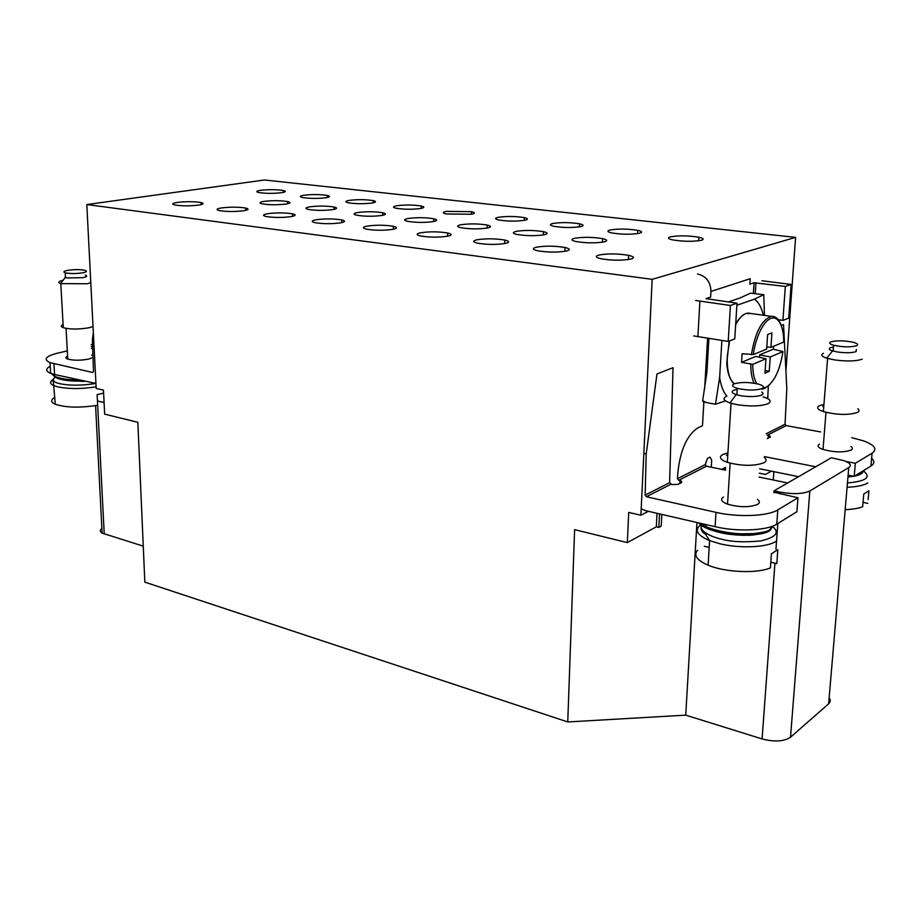 <?xml version="1.0" encoding="UTF-8"?>
<svg xmlns="http://www.w3.org/2000/svg" width="921" height="921" viewBox="0 0 921 921"><rect width="100%" height="100%" fill="white"/><g stroke="black" fill="none" stroke-linecap="round" stroke-linejoin="round"><path stroke-width="1.38" d="M721.891 340.448L719.646 377.449C720.97 386.003 723.388 392.231 726.911 396.157M763.348 315.247C761.46 307.246 758.455 301.892 754.345 299.175L736.881 305.265M708.848 339.112L706.937 371.946L702.665 400.762L706.891 402.661L715.479 404.215L719.646 377.449M754.345 299.175L763.797 294.685L750.569 293.166L740.035 297.967L728.235 301.996M764.453 315.408L763.797 294.685M725.449 400.865L715.479 404.215M706.891 402.661L703.149 401.66L702.665 400.762M756.728 383.689C754.023 378.865 752.699 372.406 752.745 364.336L741.555 362.333L755.819 356.427L765.973 358.764L764.983 373.189L769.242 371.324L770.244 356.968L782.965 351.603C779.949 370.138 774.319 382.019 766.076 387.269L763.014 387.96M753.39 354.539C754.414 343.429 761.241 322.408 770.842 318.401C780.34 315.316 784.116 331.675 783.644 342.117L770.912 347.344L771.925 332.861L767.642 334.542L766.64 349.105L753.39 354.539L742.107 353.733L741.555 362.333M770.244 356.968L759.606 354.861L773.318 349.186L773.628 346.227M773.318 349.186L782.965 351.603M752.745 364.336L765.973 358.764M759.445 357.267L759.606 354.861M769.242 371.324L765.167 370.495M770.912 347.344L766.779 346.987M51.242 373.558L54.604 376.355C61.028 378.819 68.914 380.016 78.25 379.959M392.956 229.329C397.481 228.339 397.619 227.326 393.371 226.29C384.84 224.92 376.067 224.862 367.042 226.106C362.367 227.084 362.172 228.097 366.431 229.168C375.089 230.549 383.919 230.607 392.956 229.329M447.825 236.179C452.199 235.143 452.142 234.084 447.641 232.99C438.603 231.539 429.577 231.459 420.552 232.783C416.016 233.807 416.004 234.878 420.54 235.995C429.704 237.468 438.799 237.526 447.825 236.179M505.606 243.397C509.831 242.304 509.555 241.187 504.777 240.047C495.187 238.493 485.885 238.412 476.882 239.805C472.485 240.888 472.703 242.004 477.515 243.179C487.244 244.756 496.603 244.825 505.606 243.397M566.565 250.996C570.606 249.856 570.099 248.693 565.022 247.496C554.822 245.826 545.232 245.734 536.252 247.219C532.027 248.348 532.476 249.522 537.588 250.754C547.937 252.446 557.596 252.527 566.565 250.996M630.954 259.031C634.799 257.834 634.028 256.614 628.629 255.347C617.749 253.563 607.848 253.459 598.915 255.036C594.885 256.222 595.588 257.466 601.045 258.766C612.074 260.562 622.043 260.655 630.954 259.031M198.717 205.095C203.656 204.255 204.427 203.414 201.031 202.551C194.135 201.469 186.238 201.423 177.316 202.424C172.262 203.253 171.433 204.105 174.829 204.98C181.805 206.085 189.772 206.12 198.717 205.095M433.526 221.547C437.659 220.637 437.717 219.705 433.699 218.749C425.26 217.414 416.683 217.333 407.957 218.507C403.686 219.405 403.571 220.338 407.612 221.328C416.154 222.675 424.8 222.755 433.526 221.547M487.577 227.971C491.572 227.026 491.446 226.048 487.209 225.046C478.275 223.619 469.445 223.527 460.73 224.782C456.586 225.714 456.655 226.693 460.926 227.729C469.975 229.168 478.862 229.248 487.577 227.971M544.426 234.717C548.271 233.738 547.937 232.714 543.448 231.666C533.973 230.146 524.889 230.043 516.174 231.367C512.18 232.345 512.444 233.37 516.98 234.452C526.57 235.983 535.723 236.075 544.426 234.717M604.28 241.832C607.941 240.807 607.4 239.736 602.633 238.631C592.571 237.008 583.2 236.904 574.52 238.297C570.686 239.322 571.17 240.393 575.97 241.532C586.182 243.167 595.611 243.271 604.28 241.832M243.846 210.725C248.705 209.85 249.338 208.975 245.757 208.065C238.504 206.926 230.4 206.88 221.443 207.927C216.458 208.791 215.767 209.677 219.359 210.61C226.704 211.761 234.867 211.807 243.846 210.725M291.151 216.631C295.906 215.721 296.401 214.8 292.602 213.856C284.969 212.636 276.657 212.59 267.666 213.695C262.773 214.593 262.232 215.526 266.031 216.493C273.779 217.724 282.148 217.77 291.151 216.631M340.793 222.824C345.444 221.88 345.766 220.913 341.76 219.923C333.69 218.634 325.148 218.576 316.145 219.751C311.356 220.683 310.976 221.662 314.994 222.675C323.179 223.976 331.779 224.033 340.793 222.824M471.54 214.248C475.328 213.419 475.317 212.555 471.529 211.669L446.34 211.381C442.425 212.198 442.379 213.073 446.19 213.983L471.54 214.248M524.786 220.28C528.435 219.428 528.263 218.53 524.256 217.598C515.438 216.205 506.792 216.101 498.353 217.287C494.565 218.139 494.681 219.037 498.722 219.992C507.655 221.397 516.347 221.489 524.786 220.28M580.679 226.624C584.19 225.726 583.822 224.793 579.597 223.815C570.249 222.341 561.35 222.226 552.922 223.469C549.273 224.356 549.584 225.311 553.843 226.313C563.307 227.798 572.252 227.901 580.679 226.624M639.427 233.289C642.766 232.357 642.213 231.378 637.746 230.354C627.811 228.776 618.647 228.65 610.243 229.974C606.755 230.906 607.261 231.885 611.763 232.932C621.825 234.533 631.046 234.648 639.427 233.289M701.261 240.3C704.415 239.322 703.632 238.309 698.912 237.238C688.355 235.557 678.892 235.419 670.534 236.812C667.207 237.779 667.932 238.815 672.71 239.909C683.405 241.613 692.926 241.739 701.261 240.3M286.143 204.036C290.61 203.23 291.128 202.413 287.72 201.572C280.537 200.444 272.604 200.387 263.936 201.388C259.354 202.183 258.778 203.011 262.197 203.875C269.473 205.003 277.463 205.061 286.143 204.036M332.976 209.597C337.339 208.768 337.719 207.904 334.127 207.029C326.552 205.844 318.424 205.774 309.732 206.834C305.242 207.651 304.805 208.514 308.42 209.424C316.076 210.621 324.273 210.679 332.976 209.597M382.042 215.422C386.302 214.558 386.532 213.672 382.733 212.751C374.743 211.485 366.397 211.416 357.682 212.532C353.296 213.384 353.008 214.294 356.83 215.226C364.923 216.504 373.327 216.573 382.042 215.422M281.63 192.696C285.832 191.994 286.396 191.269 283.3 190.509C276.53 189.473 268.955 189.404 260.585 190.313C256.28 191.015 255.67 191.752 258.766 192.524C265.628 193.571 273.249 193.629 281.63 192.696M325.953 197.727C330.075 196.99 330.501 196.231 327.254 195.448C320.128 194.354 312.369 194.273 303.976 195.229C299.751 195.966 299.267 196.726 302.525 197.531C309.732 198.637 317.549 198.706 325.953 197.727M372.291 202.988C376.298 202.217 376.597 201.434 373.178 200.605C365.683 199.443 357.728 199.373 349.301 200.375C345.168 201.135 344.822 201.929 348.253 202.77C355.84 203.944 363.853 204.013 372.291 202.988M420.77 208.48C424.673 207.686 424.823 206.868 421.219 206.005C413.322 204.784 405.148 204.692 396.709 205.751C392.68 206.534 392.473 207.375 396.099 208.25C404.089 209.493 412.32 209.574 420.77 208.48M790.517 737.226L809.835 490.985L848.759 467.569L828.624 703.817L790.517 737.226C783.944 741.555 774.469 742.13 762.093 738.93L685.731 715.145L567.75 721.949L144.839 582.141L137.839 422.29L104.66 414.139L103.463 390.124L96.187 388.432L86.804 204.566L264.454 179.986L795.606 237.365L785.912 370.967M809.835 490.985C803.066 494.024 793.165 494.404 780.133 492.125L774.008 490.835L831.341 457.772L844.154 460.73C850.302 463.09 851.833 465.37 848.759 467.569M773.26 479.991L773.859 471.667M771.407 471.172L765.489 474.442L759.341 473.175M92.653 347.217L91.271 346.526M91.179 344.73L92.537 343.913M656.995 513.296L656.316 526.824L658.814 527.411L659.505 513.872M648.372 511.316L640.889 515.23L628.709 512.398L627.328 542.607L656.316 526.824M658.814 527.411L661.209 526.11L661.808 514.413M143.262 546.141L102.127 533.109C99.733 531.682 99.652 530.116 101.886 528.412M829.142 697.773C830.765 699.995 830.592 702.009 828.624 703.817M774.008 490.835L773.882 492.677M696.944 522.506L685.731 715.145M86.804 204.566L652.172 279.328L795.606 237.365M652.172 279.328L640.889 515.23M627.328 542.607L574.623 529.644L567.75 721.949M848.068 475.673L849.968 475.535M857.324 474.442L862.137 472.761L864.704 469.894M91.709 355.011L92.94 355.575M93.009 357.44L88.911 359.029C80.553 360.606 73.427 360.606 67.521 359.029C65.322 358.119 65.345 357.129 67.601 356.059M67.314 350.889L57.942 353.042C45.67 356.174 43.022 359.374 49.999 362.632L92.86 372.51L93.505 371.6L92.388 339.665L93.712 339.976M92.71 348.725L91.375 348.449M95.934 383.447L54.581 374.513L53.959 363.783M50.218 366.27C45.405 368.826 45.543 371.186 50.632 373.327L54.581 374.513M247.703 209.666L245.792 209.965M93.343 332.746L92.388 339.665M699.246 523.036L705.993 526.662C716.204 530.91 730.411 533.547 741.796 533.823L753.643 533.616C762.853 532.511 768.241 531.267 769.795 529.886L773.467 525.799M851.027 446.547C852.742 447.848 852.754 449.011 851.05 450.058C843.521 452.683 834.092 452.441 822.775 449.356C817.975 447.491 816.869 445.741 819.437 444.106M757.534 499.424C759.952 501.243 759.952 502.912 757.534 504.432C749.28 507.575 739.195 507.448 727.279 504.063C721.281 501.634 720.038 499.286 723.526 497.029M737.007 303.205L734.762 338.893L728.2 341.426L730.422 305.484L737.007 303.205L705.981 298.623L710.621 297.092L710.954 291.439L750.224 278.718L749.867 284.14L754.092 282.747L753.39 293.396M725.552 470.159L706.419 466.21L678.696 480.313L677.499 478.678L677.798 473.244C680.182 450.265 686.893 435.138 697.911 427.851L702.493 425.721L703.886 401.855M704.634 388.915L707.581 338.26M711.265 467.2L711.691 460.086L710.022 457.092L707.478 458.37L705.244 464.621L677.499 478.678M798.553 476.675L759.641 468.777M764.372 456.609L815.741 466.763M785.325 286.466L791.139 284.451L788.71 318.148L782.908 320.381L785.325 286.466L754.092 282.747M778.257 319.714L782.908 320.381M761.909 280.744L791.139 284.451M697.588 274.009C706.165 276.058 710.621 281.872 710.954 291.439M730.422 305.484L695.689 300.476M693.709 335.923L728.2 341.426M678.696 480.313L681.068 480.889L681.77 482.454L678.017 484.377L672.111 484.596L669.59 482.696L673.044 367.686L656.972 373.949L646.208 453.949L645.137 495.084L646.369 496.741L715.985 512.364C737.882 517.487 768.022 516.255 777.808 509.889L797.966 497.766L773.916 492.217M706.419 466.21L705.244 464.621M787.651 482.961L759.077 477.066M846.042 461.49L855.333 463.286L872.072 453.213C877.644 449.241 874.812 445.131 863.587 440.883L851.787 437.694M820.726 431.961L786.143 425.617L785.049 424.213L786.81 388.443L783.529 324.606L781.25 325.493M786.143 425.617L767.216 435.242L769.714 435.806L770.382 437.015L767.285 438.603M872.072 453.213L870.932 466.049C874.536 463.724 874.766 461.122 871.623 458.267M870.932 466.049L854.193 476.376L855.333 463.286M854.193 476.376L848.114 475.167M767.734 398.666L768.321 386.072M715.985 512.364L715.099 526.685C736.938 531.935 766.986 530.669 776.771 524.153L796.907 511.731L797.966 497.766M646.208 453.949L643.848 453.523M715.099 526.685L645.69 510.695L641.2 508.853M856.657 345.72C850.543 347.367 842.865 347.205 833.609 345.237C829.671 344.051 828.739 342.946 830.8 341.91C836.936 340.298 844.58 340.471 853.755 342.428C857.647 343.579 858.614 344.684 856.657 345.72M833.47 346.929L830.339 347.712C828.37 348.691 829.107 349.761 832.561 350.913L837.811 352.052C846.031 353.1 852.144 352.939 856.15 351.58L856.334 349.462M823.455 353.284C820.473 354.781 821.555 356.404 826.69 358.177L834.553 359.915C846.917 361.516 856.104 361.274 862.125 359.178M823.938 404.434L819.31 405.77C816.19 407.589 817.537 409.523 823.362 411.595C837.074 415.037 848.471 415.302 857.543 412.401C859.454 411.319 859.558 410.121 857.854 408.774M845.167 509.67C852.524 509.359 858.36 508.392 862.666 506.757L863.783 494.047L868.917 490.732L868.123 499.619M823.811 405.931L822.764 406.368M847.447 482.949C866.304 481.269 871.577 477.216 863.242 470.804M867.789 503.361L863.046 502.382M734.106 383.861C731.297 385.3 732.345 386.785 737.261 388.34C747.023 390.504 755.255 390.596 761.966 388.616C764.649 387.165 763.555 385.692 758.685 384.172C749.038 382.031 740.841 381.927 734.106 383.861M761.736 392.035C763.474 393.163 763.405 394.2 761.517 395.121C756.625 396.824 749.717 397.032 740.783 395.731L736.155 394.625C731.827 393.106 731.009 391.667 733.703 390.297L737.191 389.364M735.649 394.453L736.881 394.361M763.118 396.859C770.37 399.173 772.028 401.464 768.056 403.709C760.723 406.322 750.339 406.645 736.904 404.653L729.962 402.961C723.515 400.623 722.329 398.425 726.393 396.364M764.303 457.518C766.825 459.441 766.698 461.202 763.946 462.779C753.988 466.279 741.785 466.141 727.325 462.354C720.049 459.648 718.541 457.035 722.778 454.537L727.924 452.948M744.145 535.343L735.557 534.94M770.808 562.213L776.794 563.652L777.819 549.687L771.407 553.843L770.393 567.889C756.82 573.806 724.908 572.39 708.111 565.183C696.886 560.256 693.363 555.282 697.519 550.263M704.254 546.28L709.182 547.454M777.255 557.412L776.794 563.652M726.496 455.285L727.809 454.732M55.318 377.126C51.564 379.843 53.061 382.042 59.796 383.7C69.789 385.692 81.462 385.657 94.828 383.597M67.843 270.325C74.624 269.358 80.38 269.381 85.112 270.36C87.449 271.188 86.609 272.017 82.579 272.835C75.787 273.813 69.996 273.802 65.218 272.8C62.881 271.971 63.756 271.142 67.843 270.325M65.379 275.805L65.253 277.555L66.876 277.946L82.832 277.658C86.862 276.83 87.702 275.989 85.354 275.149M63.146 280.214C58.553 281.354 57.655 282.494 60.441 283.622L86.839 283.772L90.788 282.724M63.1 324.549C60.659 325.689 60.717 326.748 63.273 327.715C70.41 329.453 79.022 329.465 89.118 327.726L93.033 326.529M103.613 393.071L97.119 394.649L97.661 405.205C80.242 408.026 66.093 407.715 55.248 404.261C50.62 402.143 50.482 399.841 54.834 397.331M104.085 402.535L97.442 400.946L104.234 533.984M69.777 380.776L84.502 381.398M735.672 324.56C738.964 318.585 742.441 314.901 746.102 313.508L751.179 313.531M754.115 383.194C751.893 378.566 750.776 372.268 750.776 364.313M734.302 383.781C729.064 379.314 726.738 369.989 727.337 355.794L729.605 340.885M751.421 354.666C755.139 332.377 761.794 319.61 771.395 316.375L773.203 316.421M83.258 381.11C64.631 381.202 54.5 378.853 52.877 374.076M780.133 492.125L779.995 493.978M777.842 523.485L775.954 549.25M774.941 563.203L762.093 738.93M771.027 526.697C775.436 538.981 710.943 537.404 698.705 522.909M725.736 467.281L721.73 469.365M725.633 468.858L723.837 469.802M755.957 282.712L755.243 293.557M679.825 483.456L679.974 480.578M670.799 484.308L646.369 496.741M768.264 438.108L768.448 435.472M766.111 433.803L785.049 424.213M697.888 336.764L699.891 301.248M776.771 524.153L777.808 509.889M645.137 495.084L669.59 482.696M847.078 487.278C856.829 486.852 863.737 485.413 867.801 482.961M772.235 526.282C780.052 532.419 776.173 537.311 760.608 540.949C744.018 542.469 731.055 541.882 721.753 539.188C712.129 537.196 696.76 530.784 702.343 523.75M776.035 541.352C767.101 547.477 739.747 548.674 719.808 543.747L709.596 540.627C696.679 535.032 693.893 529.644 701.238 524.486M53.222 379.429C49.412 381.743 49.722 383.861 54.166 385.772L57.804 386.889C68.994 389.111 81.762 389.088 96.106 386.82M735.706 323.916C738.999 318.275 742.453 314.798 746.045 313.497L747.91 313.071L771.395 316.375C775.413 316.076 778.544 318.747 780.801 324.388M761.932 389.123L764.787 388.42L769.841 384.575M729.156 341.058L726.842 362.529C726.715 367.042 728.396 379.233 734.256 383.804M83.397 381.144C75.234 381.248 68.718 380.868 63.848 380.005L58.011 378.577L54.604 376.367L54.5 374.49M393.359 229.248L393.371 226.29M447.606 236.225L447.641 232.99M504.708 243.581L504.777 240.047M564.895 251.341L565.022 247.496M628.444 259.538L628.629 255.347M201.1 204.635L201.031 202.551M433.676 221.512L433.699 218.749M487.151 228.051L487.209 225.046M543.355 234.936L543.448 231.666M602.495 242.188L602.633 238.631M245.803 210.345L245.757 208.065M292.648 216.331L292.602 213.856M341.772 222.629L341.76 219.923M471.483 214.259L471.529 211.669M524.187 220.395L524.256 217.598M579.493 226.854L579.597 223.815M637.597 233.635L637.746 230.354M698.717 240.784L698.912 237.238M287.755 203.725L287.72 201.572M334.139 209.378L334.127 207.029M382.733 215.295L382.733 212.751M283.334 192.385L283.3 190.509M327.277 197.485L327.254 195.448M373.189 202.816L373.178 200.605M421.208 208.399L421.219 206.005M92.584 347.194L92.664 348.725M95.577 405.585L102.127 533.109M862.747 471.103C863.322 473.049 860.594 474.729 854.55 476.157M853.802 476.295L847.953 476.997M50.632 373.327L49.999 362.632M771.326 526.605C770.647 531.29 763.509 534.168 749.924 535.251C736.869 535.366 726.565 534.376 718.99 532.292C708.41 529.552 708.422 528.355 705.993 526.662L706.119 524.613M769.599 437.417L769.714 435.806M680.953 482.869L681.068 480.889M833.609 345.237L833.137 351.085M827.599 358.453L823.362 411.595M825.987 412.355L823.017 449.436M832.561 350.913L826.69 358.177M737.261 388.34L736.846 394.844M736.155 394.625L729.962 402.961M731.044 403.294L727.325 462.354M730.134 463.194L727.532 504.155M701.894 523.646C698.602 532.706 706.522 533.731 706.269 535.377L709.596 540.627L708.111 565.183M65.253 277.555L60.441 283.622M55.202 377.023C52.842 379.049 52.255 380.81 53.43 382.319L55.248 404.261M66.059 328.394L67.774 359.121M60.798 283.737L63.273 327.715M65.218 272.8L65.483 277.635"/></g></svg>
